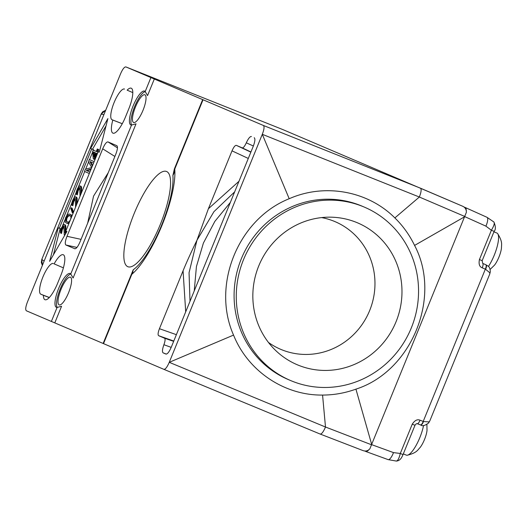 <?xml version="1.0" encoding="UTF-8"?>
<svg xmlns="http://www.w3.org/2000/svg" width="528" height="528" viewBox="0 0 528 528"><rect width="100%" height="100%" fill="white"/><g stroke="black" fill="none" stroke-linecap="round" stroke-linejoin="round"><path stroke-width="0.79" d="M282.691 129.518L462.337 206.105C465.095 207.214 466.435 209.312 466.343 212.395L369.871 448.793C367.818 451.037 365.402 451.585 362.624 450.437L320.212 434.075C321.684 434.115 323.446 431.765 325.492 427.02L371.818 444.886L355.925 389.143C411.662 371.336 441.982 297.033 414.572 245.421C409.517 234.986 402.943 225.819 394.865 217.919C367.778 190.799 324.595 183.064 289.199 198.733L262.297 134.31C264.185 129.38 264.535 126.423 263.36 125.453L203.042 99.766L174.748 169.092A17.134 14.533 -5.2 0 1 172.894 175.454L174.379 168.907L202.673 99.574L203.042 99.766L125.908 66.924L282.678 129.518L125.921 66.931C124.417 66.759 122.615 69.095 120.509 73.933L27.463 301.943C25.582 306.874 25.225 309.83 26.4 310.801L51.381 321.44L57.09 307.441A18.256 5.029 112.1 0 1 56.39 307.342A18.256 5.029 112.1 0 1 58.608 288.532A18.256 5.029 112.1 0 1 70.151 273.517A18.256 5.029 112.1 0 1 70.752 273.973L131.531 125.03A18.256 5.029 112.1 0 1 130.832 124.931A18.256 5.029 112.1 0 1 133.049 106.121A18.256 5.029 112.1 0 1 144.586 91.106A18.256 5.029 112.1 0 1 145.193 91.562L150.902 77.57M71.247 215.028L72.013 215.338M124.535 89.067A16.559 4.567 -67.9 0 0 114.081 102.61A16.559 4.567 -67.9 0 0 112.022 119.731L112.807 120.067A19.985 5.511 112.1 0 0 112.972 133.168A19.985 5.511 112.1 0 0 125.545 116.8L128.779 108.874A19.985 5.511 112.1 0 0 131.267 88.209A19.985 5.511 112.1 0 0 127.129 90.169L132.805 92.605L127.129 90.169M53.335 263.545A16.559 4.567 -67.9 0 0 42.874 277.088A16.559 4.567 -67.9 0 0 40.821 294.208L43.415 295.317A19.985 5.511 112.1 0 0 45.005 299.713A19.985 5.511 112.1 0 0 57.578 283.351L60.812 275.418A19.985 5.511 112.1 0 0 63.301 254.753A19.985 5.511 112.1 0 0 54.12 263.881L63.406 267.854L54.12 263.881M76.923 247.414L65.954 245.025C64.786 244.081 65.135 241.177 67.003 236.306L102.703 148.823C104.775 144.038 106.55 141.742 108.029 141.926L116.886 145.708M65.954 245.025L74.989 248.807M116.985 145.781L116.78 145.655C117.949 146.593 117.599 149.503 115.731 154.374L80.032 241.857C77.959 246.635 76.184 248.939 74.705 248.754L74.837 248.794M59.327 228.241L58.238 227.779L49.639 261.353L66.931 231.475L65.842 231.013L98.208 151.708L99.297 152.17L107.897 118.595L90.605 148.467L91.694 148.936L59.327 228.241L61.03 228.934M108.28 172.636L93.555 196.112L87.655 223.186M100.036 192.832L95.885 203.016M122.265 123.717L112.807 120.067M49.249 297.568L43.415 295.317M60.139 228.571L53.414 254.826M91.694 148.936L93.601 149.708L93.39 150.216M92.618 152.11L89.549 159.634M88.572 162.03L85.668 169.138M84.691 171.527L78.289 187.216M76.223 192.278L73.841 198.119M71.775 203.181L66.634 215.787M65.129 219.47L62.515 225.878M93.601 149.708L90.605 148.467M106.022 125.902L92.512 149.246M66.614 231.343L65.822 232.782M65.815 231.125L65.809 226.017L65.3 224.928L64.733 224.862M64.779 235.198L64.251 234.967L63.934 226.109L63.004 226.571L61.169 231.502M61.136 232.3L61.532 233.508L62.357 229.495L64.099 226.552M67.115 223.377L68.864 223.608M72.151 215.563L70.409 214.322M67.624 215.807L66.429 217.846L65.842 220.196M73.531 212.177L72.065 208.025L71.603 208.58M72.798 212.263L73.187 213.028M77.147 203.326L77.134 198.257L76.626 197.175L76.065 197.102M75.577 207.167L75.26 198.35L74.329 198.812L72.501 203.742M72.461 204.547L72.857 205.748L73.682 201.736L75.425 198.792M91.747 167.541L88.42 161.773L89.331 159.542L94.169 161.601L90.09 159.865M91.139 169.026L86.242 170.445L89.925 172.009L87.001 170.755L90.895 169.627M92.598 165.449L90.658 161.852M81.596 192.416L81.583 187.354L81.081 186.265L80.513 186.199M80.025 196.264L79.708 187.447L78.784 187.909L76.949 192.839M76.91 193.637L77.306 194.845L78.131 190.832L79.873 187.889M94.01 159.047L94.717 159.496L97.139 153.556M98.017 152.17L98.762 149.582L98.069 149.285L96.994 151.734L98.017 152.183M97.409 153.674L96.38 153.232L93.958 159.185L93.265 158.888L92.572 151.609L93.179 150.124L96.294 151.45L93.931 150.447M99.297 152.15L98.208 151.708M145.193 91.562L147.543 95.601L154.328 78.982M145.306 91.634A18.256 5.029 -67.9 0 0 134.561 106.781A18.256 5.029 -67.9 0 0 131.736 125.07M70.752 273.973L73.102 278.012L136.019 123.842L131.531 125.03M51.381 321.44L103.145 343.464L133.214 269.775L132.686 272.837L131.809 274.309A64.244 17.708 -67.9 0 0 135.881 270.376A64.244 17.708 -67.9 0 0 174.887 174.451A64.244 17.708 -67.9 0 0 174.748 169.092L174.695 170.003M70.864 274.045A18.256 5.029 -67.9 0 0 60.119 289.186A18.256 5.029 -67.9 0 0 57.295 307.481M59.143 304.9A14.962 4.125 -67.9 0 0 59.182 304.913A14.962 4.125 -67.9 0 0 68.614 292.604A14.962 4.125 -67.9 0 0 70.448 277.2L70.448 277.2A14.962 4.125 -67.9 0 0 61.004 289.436A14.962 4.125 -67.9 0 0 59.143 304.9M160.235 224.638A51.394 14.164 -67.9 0 0 166.366 207.082A51.394 14.164 -67.9 0 0 163.898 171.29A51.394 14.164 -67.9 0 0 134.165 213.536A51.394 14.164 -67.9 0 0 125.763 264.904A51.394 14.164 -67.9 0 0 152.552 241.058A51.394 14.164 -67.9 0 0 160.235 224.638M133.584 122.489A14.962 4.125 -67.9 0 0 133.624 122.503A14.962 4.125 -67.9 0 0 143.055 110.194A14.962 4.125 -67.9 0 0 144.89 94.789L144.89 94.789A14.962 4.125 -67.9 0 0 135.445 107.026A14.962 4.125 -67.9 0 0 133.584 122.489M54.8 322.872L61.578 306.253L57.09 307.441M131.809 274.309L103.521 343.636L163.838 369.323L320.199 434.069L163.845 369.329C165.343 369.494 167.145 367.158 169.25 362.32L325.492 427.02L322.568 395.069C333.881 395.05 345.002 393.076 355.925 389.143M414.572 245.421L464.996 216.559L419.351 197.023L262.297 134.31L169.25 362.32L233.548 335.089C211.306 284.981 238.207 219.054 289.199 198.733M166.32 354.103L163.126 352.869L165.917 354.057C167.422 354.222 169.224 351.892 171.329 347.054L253.143 146.56C255.031 141.629 255.38 138.679 254.206 137.709L254.285 137.749M185.698 311.83L183.064 270.805C186.754 261.829 191.374 251.658 196.944 240.293L208.388 208.751L232.016 150.85C233.719 146.989 235.171 145.167 236.379 145.378L242.213 147.866C243.316 148.031 244.675 146.348 246.305 142.817C248.332 138.468 250.034 136.369 251.414 136.521M183.064 270.805L159.436 328.706L176.378 334.673M163.126 352.869C162.05 351.971 162.307 349.259 163.904 344.725C165.218 341.055 165.429 338.884 164.538 338.204L158.704 335.722C157.707 334.996 157.945 332.66 159.436 328.706M103.521 343.636L103.145 343.464M238.973 181.289L208.388 208.751M234.656 191.869L213.939 211.669L196.944 240.293L189.057 272.679L190.001 301.29M230.353 202.409L214.87 221.364L203.405 243.045L196.429 266.554L194.231 290.915M171.197 347.365L163.904 344.725M218.691 230.98L205.874 262.403M246.305 142.817L253.361 146.012M462.337 206.105L420.526 188.212C421.601 189.262 421.212 192.199 419.351 197.023L394.865 217.919M322.568 395.069C284.216 395.571 247.909 370.986 233.548 335.089M96.294 151.45L97.31 148.975L98.003 149.272L96.987 151.747M93.496 152.005L93.971 157.153L95.687 152.942L93.496 152.005M67.511 222.09L66.832 221.509L66.541 220.222L67.01 218.09L68.165 216.256L70.013 215.609M96.446 153.265L94.717 157.311M94.571 155.687L94.261 152.328M63.149 226.36L61.591 229.185L60.766 233.198L60.41 232.749L60.522 230.472L61.519 227.7L63.743 224.572L64.541 224.618L65.043 225.707L65.056 232.987L65.861 231.02M66.436 231.271L64.97 234.868M69.274 222.605L67.082 223.377L65.564 222.44L65.017 220.46L65.663 217.536L67.241 215.008L69.003 214.012L70.719 214.454L71.729 216.592M70.574 219.43L70.983 217.47L70.693 216.19L69.293 215.299L67.399 215.945L66.244 217.78L65.782 219.912L66.66 221.74L68.264 222.136L69.366 221.437L70.435 219.767M70.765 208.362L71.3 207.715L72.877 212.17L72.343 212.817L70.765 208.362M74.481 198.601L72.917 201.425L72.098 205.438L71.735 204.996L71.848 202.712L72.844 199.94L74.204 197.611L75.636 196.766L76.375 197.947L76.388 205.181M78.929 187.691L77.372 190.522L76.547 194.535L76.184 194.086L76.303 191.809L77.299 189.037L78.659 186.707L80.084 185.856L80.824 187.044L80.837 194.278M93.562 163.086L89.879 161.522L92.347 166.076M89.318 173.501L84.48 171.442L85.391 169.211L91.74 167.561M364.551 450.925L366.234 451.645L368.577 450.1M420.592 424.928A4.283 1.472 -70.6 0 0 420.71 424.987L417.285 423.687A4.283 1.32 -69.1 0 0 420.031 420.202C417.371 419.027 414.777 420.347 412.249 424.169L400.29 453.479C399.043 458.641 397.657 461.155 396.119 461.023M494.129 231.356L491.383 230.254C494.109 225.687 494.888 222.895 493.713 221.879L493.918 222.011C495.772 226.413 495.838 229.528 494.129 231.356L482.17 260.667L479.424 259.565C478.553 264.059 479.483 266.812 482.216 267.828L485.608 269.293L489.852 272.818L489.713 274.124L429.825 420.882L429 421.925L423.489 421.522L420.031 420.202M417.285 423.687C416.572 423.522 415.807 424.05 414.995 425.271L412.249 424.169M429.825 420.875L428.564 423.034L429 421.925M420.473 424.901A4.283 1.32 -69.2 0 0 423.212 421.41L485.338 269.181A4.283 1.327 113.4 0 0 485.819 264.733L486.05 264.838A4.283 1.472 114.8 0 1 485.608 269.293M485.925 264.799A4.283 1.472 114.8 0 1 486.05 264.838C488.189 266.475 489.832 265.848 490.314 271.702L489.852 272.818M482.17 260.667L482.698 263.38A4.283 1.327 113.4 0 1 482.216 267.828M466.343 210.56L465.749 207.742L463.749 206.897M490.156 269.405L494.525 265.122A12.85 3.544 -67.9 0 0 501.455 248.074C501.422 244.517 502.88 242.002 497.647 233.62A21.417 5.9 -67.9 0 0 496.927 233.046A21.417 5.9 112.1 0 1 496.927 233.046L493.937 231.832M488.44 266.449A21.417 5.9 -67.9 0 0 497.647 233.62M406.303 455.11A21.417 5.9 -67.9 0 0 406.329 455.123A21.417 5.9 -67.9 0 0 407.273 455.228C417.041 452.8 417.582 450.014 420.083 447.533A12.85 3.544 -67.9 0 0 427.013 430.485L426.901 424.532M407.273 455.228A21.417 5.9 -67.9 0 0 423.548 425.495M290.492 380.497A94.228 90.572 113.1 0 1 243.784 258.997A94.228 90.572 113.1 0 1 363.013 206.56A94.228 90.572 -66.9 0 1 364.327 207.108A94.228 90.572 -66.9 0 1 411.028 328.607A94.228 90.572 -66.9 0 1 291.806 381.044A94.228 90.572 113.1 0 1 290.492 380.497L288.321 379.573A94.228 90.572 -66.9 0 1 241.613 258.073A94.228 90.572 -66.9 0 1 360.835 205.636A94.228 90.572 -66.9 0 1 362.149 206.184L364.327 207.108M356.539 222.427A77.095 74.105 113.1 0 0 331.94 217.199A77.095 74.105 113.1 0 0 259.228 264.772A77.095 74.105 113.1 0 0 275.326 350.156A77.095 74.105 113.1 0 0 298.28 365.178A77.095 74.105 113.1 0 0 396.059 321.717A77.095 74.105 113.1 0 0 356.539 222.427M268.462 342.454A69.386 66.693 113.1 0 0 281.642 349.714A69.386 66.693 -66.9 0 0 369.64 310.603A69.386 66.693 -66.9 0 0 334.072 221.239A69.386 66.693 113.1 0 0 321.625 217.589M101.178 114.14L41.791 259.42L41.329 262.469L42.365 265.432L41.791 259.42L101.152 114.14L105.699 110.227L102.683 111.797L101.092 114.114L103.904 114.629M102.703 148.823L114.886 156.46M81.055 239.362L67.003 236.306M108.029 141.926L117.434 147.82M112.022 119.731L122.285 123.691M40.821 294.208L49.322 297.488M133.214 269.775A56.78 15.649 -67.9 0 0 160.756 227.258A56.78 15.649 -67.9 0 0 172.894 175.454M174.755 169.072L174.379 168.907M232.016 150.85L248.292 158.453M242.213 147.866L250.939 151.978M236.379 145.378L250.866 152.15M173.653 341.352L164.538 338.204M158.704 335.722L173.785 341.029M420.526 188.212L263.36 125.453M362.624 450.437L320.232 434.082M366.201 451.631L388.087 459.604A8.567 2.647 110 0 0 388.12 459.617L396.376 461.076C401.075 460.667 402.244 455.935 403.036 454.582L400.29 453.479L393.492 452.602A8.567 2.647 110 0 1 388.12 459.617L366.234 451.645M367.798 450.965L367.224 450.721M371.884 444.728L393.492 452.602M464.937 216.711L485.905 226.142L491.383 230.254L479.424 259.565M428.564 423.034C424.829 425.74 422.209 426.393 420.71 424.987A4.283 1.472 -70.6 0 0 423.489 421.522M485.905 226.142A8.567 2.647 -65.8 0 0 486.981 217.298A8.567 2.647 -65.8 0 0 486.968 217.292L465.736 207.742M464.897 207.893L466.264 208.474M41.851 259.453L44.121 261.122M414.995 425.271L403.036 454.582M490.314 271.702L489.713 274.124M482.698 263.38L485.819 264.733M465.749 207.742L486.981 217.298L493.918 222.011M406.329 455.123L403.313 453.895"/></g></svg>
